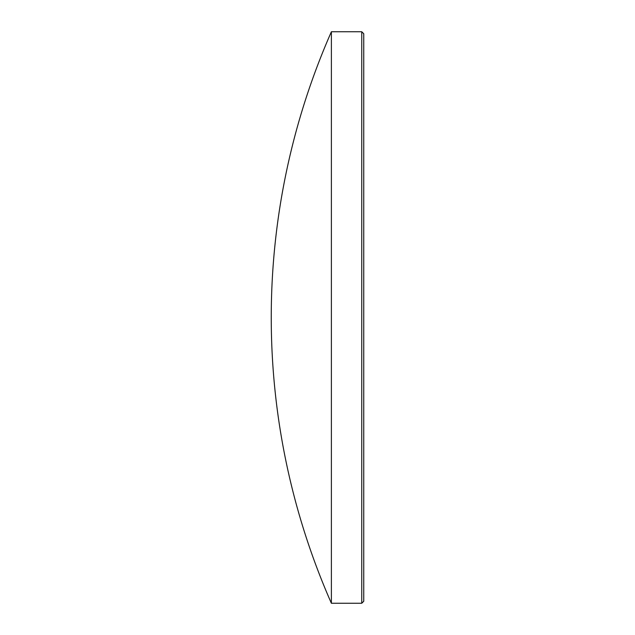 <?xml version="1.0" encoding="UTF-8"?>
<svg xmlns="http://www.w3.org/2000/svg" width="635" height="635" viewBox="0 0 635 635"><rect width="100%" height="100%" fill="white"/><g stroke="black" fill="none" stroke-linecap="round" stroke-linejoin="round"><path stroke-width="0.95" d="M361.759 31.75L363.752 33.734L363.752 601.266L361.759 603.25L361.759 31.75L331.383 31.75L331.383 603.25A708.977 708.977 0 0 1 331.383 31.75M361.759 603.25L331.383 603.25"/></g></svg>
